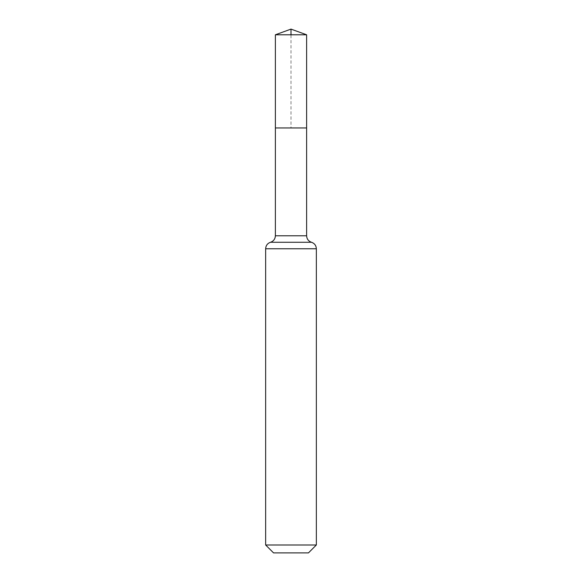 <?xml version="1.0" encoding="UTF-8"?>
<svg xmlns="http://www.w3.org/2000/svg" width="582" height="582" viewBox="0 0 582 582"><rect width="100%" height="100%" fill="white"/><g stroke="black" fill="none" stroke-linecap="round" stroke-linejoin="round"><path stroke-width="0.44" stroke-dasharray="2.91 2.18" d="M275.373 127.945L306.627 127.945L275.373 127.945L291 127.945L291 34.789M308.445 552.9L273.555 552.9M316.346 544.999L265.654 544.999M275.373 34.789L306.627 34.789M306.627 235.783L275.373 235.783M316.346 248.761L265.654 248.761M311.486 242.272L270.514 242.272"/><path stroke-width="0.87" d="M275.373 235.783L275.373 127.945L306.627 127.945L275.373 127.945L275.373 34.789L306.627 34.789L306.627 235.783L275.373 235.783C275.184 239.02 273.562 241.181 270.514 242.272L311.486 242.272C308.438 241.181 306.816 239.02 306.627 235.783M265.654 544.999L316.346 544.999L308.445 552.9L273.555 552.9L265.654 544.999L265.654 248.761C265.843 245.524 267.458 243.363 270.514 242.272M275.373 34.789L291 29.1L306.627 34.789M291 34.789L291 29.1L275.373 34.789L275.373 127.945M265.654 248.761L316.346 248.761C316.157 245.524 314.542 243.363 311.486 242.272M316.346 544.999L316.346 248.761"/></g></svg>
